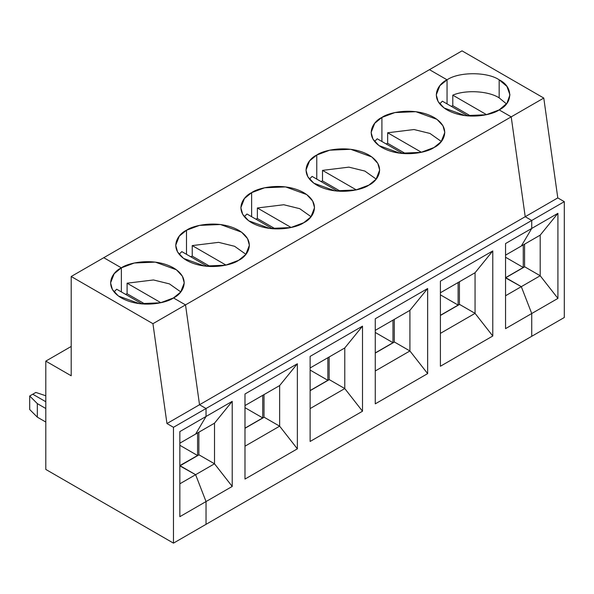 <?xml version="1.0" encoding="UTF-8"?>
<svg xmlns="http://www.w3.org/2000/svg" width="594" height="594" viewBox="0 0 594 594"><rect width="100%" height="100%" fill="white"/><g stroke="black" fill="none" stroke-linecap="round" stroke-linejoin="round"><path stroke-width="0.89" d="M452.791 95.166C465.57 89.597 488.565 90.934 499.16 97.869L499.16 79.819C487.436 71.703 458.776 71.703 447.052 79.819L447.052 103.883L447.052 79.819C458.776 71.703 487.436 71.703 499.16 79.819L499.16 97.869C488.565 90.934 465.57 89.597 452.791 95.166L486.56 114.664L452.791 95.166L452.791 105.695L452.791 95.166M451.254 106.311L452.791 105.695L470.797 116.09L452.791 105.695L451.254 106.311M429.462 69.661L462.035 50.861L543.777 98.055L557.788 197.906L564.3 201.663L564.3 317.5L564.3 201.663L531.734 220.471L531.734 228.438L521.309 246.042L540.198 235.135L540.198 275.75L540.198 235.135L521.309 246.042L531.734 228.438L557.922 213.32L540.198 235.135L557.922 213.32L531.734 228.438L531.734 220.471L564.3 201.663L557.788 197.906L525.215 216.706L531.734 220.471L525.215 216.706L557.788 197.906L543.777 98.055L462.035 50.861L429.462 69.661L447.052 79.819L429.462 69.661L103.772 257.699L121.362 267.849L121.362 291.921L121.362 267.849L114.167 273.73L110.566 282.893L112.429 289.568L118.399 296.012L139.531 303.675L160.477 302.792L173.47 297.936L185.514 304.893L199.525 404.744L206.036 408.509L206.036 416.476L195.619 434.08L206.036 416.476L179.848 431.593L179.848 516.676L206.036 501.559L206.036 524.339L173.47 543.139L45.797 469.431L45.797 361.122L71.198 375.787L45.797 361.122L71.198 346.451L45.797 361.122L45.797 469.431L173.47 543.139L173.47 427.309L166.959 423.552L152.94 323.693L185.514 304.893L173.47 297.936C166.892 302.94 141.001 308.865 121.362 297.936C102.428 286.598 112.689 271.651 121.362 267.849L103.772 257.699L71.198 276.5L152.94 323.693L71.198 276.5L71.198 375.787L71.198 276.5L103.772 257.699L121.362 267.849C127.933 262.845 153.831 256.927 173.47 267.849C192.397 279.195 182.135 294.141 173.47 297.936L185.514 304.893L152.94 323.693L166.959 423.552L173.47 427.309L173.47 543.139L206.036 524.339L206.036 501.559L195.619 474.695L206.036 501.559L179.848 516.676L179.848 431.593L206.036 416.476L206.036 408.509L173.47 427.309L206.036 408.509L199.525 404.744L166.959 423.552L199.525 404.744L185.514 304.893L199.525 404.744L525.215 216.706L511.204 116.855L543.777 98.055L511.204 116.855L525.215 216.706L511.204 116.855L499.16 109.905L506.92 103.311L509.956 94.862L506.92 86.412L499.16 79.819C513.216 86.583 513.216 103.133 499.16 109.905L511.204 116.855L185.514 304.893L511.204 116.855L499.16 109.905C492.589 114.909 466.691 120.834 447.052 109.905C428.118 98.559 438.379 83.613 447.052 79.819L439.857 85.692L436.256 94.862L438.12 101.537L444.089 107.974L465.228 115.637L486.167 114.753L499.16 109.905L511.204 116.855L525.215 216.706L199.525 404.744L206.036 408.509L531.734 220.471L525.215 216.706L531.734 220.471L206.036 408.509L206.036 416.476L232.224 401.358L232.224 486.441L206.036 501.559L206.036 524.339L564.3 317.5L531.734 336.301L531.734 313.521L557.922 298.403L557.922 213.32L557.922 298.403L540.198 275.75L557.922 298.403L531.734 313.521L531.734 336.301L206.036 524.339L206.036 501.559L232.224 486.441L232.224 401.358L214.508 423.173L214.508 463.788L214.508 423.173L232.224 401.358L206.036 416.476L195.619 434.08L179.848 443.183L214.508 423.173L195.619 434.08L206.036 416.476L206.036 408.509L199.525 404.744L185.514 304.893L173.47 297.936L180.665 292.062L184.259 282.893L182.403 276.217L176.425 269.78L155.294 262.117L134.355 263.001L121.362 267.849L121.362 291.921L121.362 267.849L103.772 257.699L429.462 69.661L447.052 79.819L429.462 69.661M506.474 103.883L499.16 97.869L506.474 103.883M524.569 244.164L524.569 266.877L524.569 244.164M524.695 266.803L540.198 275.75L521.309 286.657L531.734 313.521L521.309 286.657L540.198 275.75L524.695 266.803L505.806 277.71L521.309 286.657L505.806 277.71L524.695 266.803M523.262 267.478L523.262 244.914L523.262 267.478L505.546 257.247L523.262 267.478L505.672 277.636L523.262 267.478M179.848 465.592L197.572 455.516L179.848 445.285L197.572 455.516L197.572 432.952L197.572 455.516L179.848 465.592M180.116 465.748L195.619 474.695L179.848 483.798L195.619 474.695L179.848 465.896L199.005 454.841L214.508 463.788L232.224 486.441L214.508 463.788L195.619 474.695L206.036 501.559L195.619 474.695L214.508 463.788L199.005 454.841L180.116 465.748L195.619 474.695L180.116 465.748M32.767 394.216L45.797 401.737L32.767 394.216L29.7 395.99L29.7 409.526L37.333 417.159L37.333 403.616L29.7 395.99L37.333 403.616L37.333 417.159L45.797 422.044L37.333 417.159L29.7 409.526L29.7 395.99L32.767 394.216L45.797 401.737L32.767 394.216L35.84 392.441L32.767 394.216M116.676 289.219L114.048 291.921L116.676 289.219L142.204 303.957L116.676 289.219M45.797 408.509L37.333 403.616L45.797 408.509M475.059 313.357L475.059 272.743L475.059 313.357L492.782 336.011L492.782 250.928L475.059 272.743L492.782 250.928L440.406 281.17L492.782 250.928L492.782 336.011L475.059 313.357L440.406 333.368L475.059 313.357L459.556 304.41L475.059 313.357M459.429 281.771L459.429 304.484L459.429 281.771M440.406 315.466L459.556 304.41L440.406 315.466M440.406 366.246L492.782 336.011L440.406 366.246L440.406 281.17L440.406 366.246M531.734 313.521L521.309 286.657L505.546 295.76L521.309 286.657L505.546 277.858L521.309 286.657L531.734 313.521L505.546 328.638L531.734 313.521L531.734 336.301L531.734 313.521M521.309 246.042L505.546 255.145L521.309 246.042L531.734 228.438L505.546 243.562L505.546 328.638L505.546 243.562L531.734 228.438L531.734 220.471L531.734 228.438L521.309 246.042M440.406 315.317L458.123 305.086L440.406 294.854L458.123 305.086L458.123 282.521L458.123 305.086L440.406 315.317M441.335 141.491L429.989 133.457L414.018 129.537L387.652 132.774L421.428 152.272L387.652 132.774L387.652 143.303L405.657 153.698L387.652 143.303L387.652 132.774L414.018 129.537L429.989 133.457L441.335 141.491M381.912 117.426L374.717 123.3L371.116 132.469L372.98 139.145L378.957 145.582L400.089 153.245L421.027 152.361L434.021 147.512L441.216 141.632L444.817 132.469L442.953 125.794L436.984 119.349L415.852 111.687L394.906 112.57L381.912 117.426L381.912 141.491L381.912 117.426C388.483 112.422 414.382 106.497 434.021 117.426C452.955 128.764 442.693 143.711 434.021 147.512C427.45 152.517 401.551 158.435 381.912 147.512C362.986 136.167 373.24 121.221 381.912 117.426M386.115 143.919L387.652 143.303L386.115 143.919M374.599 141.491L377.227 138.788L374.599 141.491M442.367 101.18L439.738 103.883L442.367 101.18L467.894 115.919L442.367 101.18M447.052 103.883L447.052 79.819L447.052 103.883M316.773 155.034C323.351 150.03 349.242 144.104 368.881 155.034C387.815 166.372 377.554 181.319 368.881 185.12C362.31 190.125 336.412 196.042 316.773 185.12C297.846 173.775 308.108 158.828 316.773 155.034L309.578 160.907L305.984 170.077L307.841 176.752L313.818 183.19L334.949 190.852L355.888 189.969L368.881 185.12L376.076 179.24L379.677 170.077L377.814 163.402L371.844 156.957L350.712 149.294L329.767 150.178L316.773 155.034L316.773 179.098L316.773 155.034M251.633 192.642C258.212 187.63 284.103 181.712 303.749 192.642C322.676 203.98 312.414 218.926 303.749 222.72C297.171 227.732 271.272 233.65 251.633 222.72C232.707 211.382 242.968 196.436 251.633 192.642L244.438 198.515L240.845 207.685L242.701 214.36L248.678 220.797L269.81 228.46L290.756 227.576L303.749 222.72L310.944 216.847L314.538 207.685L312.674 201.01L306.704 194.565L285.573 186.902L264.627 187.786L251.633 192.642L251.633 216.706L251.633 192.642M186.494 230.242C193.072 225.237 218.971 219.32 238.61 230.242C257.536 241.587 247.275 256.534 238.61 260.328C232.031 265.34 206.14 271.258 186.494 260.328C167.567 248.99 177.829 234.043 186.494 230.242L179.299 236.122L175.705 245.285L177.561 251.96L183.539 258.405L204.67 266.067L225.616 265.184L238.61 260.328L245.805 254.455L249.398 245.285L247.542 238.61L241.565 232.172L220.433 224.51L199.487 225.393L186.494 230.242L186.494 254.314L186.494 230.242M440.406 292.753L475.059 272.743L440.406 292.753M375.267 403.853L375.267 318.778L427.643 288.536L427.643 373.619L375.267 403.853L427.643 373.619L427.643 288.536L409.919 310.35L409.919 350.965L409.919 310.35L427.643 288.536L375.267 318.778L375.267 403.853M310.127 441.461L310.127 356.385L362.503 326.143L362.503 411.226L310.127 441.461L362.503 411.226L362.503 326.143L344.78 347.958L344.78 388.573L344.78 347.958L362.503 326.143L310.127 356.385L310.127 441.461M244.988 479.068L244.988 393.993L297.364 363.751L297.364 448.834L244.988 479.068L297.364 448.834L297.364 363.751L279.648 385.565L279.648 426.18L279.648 385.565L297.364 363.751L244.988 393.993L244.988 479.068M394.29 319.379L394.29 342.092L394.29 319.379M394.416 342.018L409.919 350.965L427.643 373.619L409.919 350.965L375.267 370.975L409.919 350.965L394.416 342.018L375.267 353.074L394.416 342.018M375.267 352.925L392.983 342.693L375.267 332.462L392.983 342.693L392.983 320.129L392.983 342.693L375.267 352.925M376.195 179.098L364.85 171.065L348.878 167.137L322.512 170.381L356.289 189.88L322.512 170.381L322.512 180.91L340.518 191.305L322.512 180.91L322.512 170.381L348.878 167.137L364.85 171.065L376.195 179.098M320.975 181.526L322.512 180.91L320.975 181.526M309.459 179.098L312.088 176.396L337.615 191.134L312.088 176.396M402.754 153.527L377.227 138.788L402.754 153.527M375.267 330.361L409.919 310.35L375.267 330.361M329.15 356.987L329.15 379.7L329.15 356.987M329.284 379.625L344.78 388.573L362.503 411.226L344.78 388.573L310.127 408.583L344.78 388.573L329.284 379.625L310.127 390.681L329.284 379.625M310.127 390.533L327.851 380.301L310.127 370.069L327.851 380.301L327.851 357.737L327.851 380.301L310.127 390.533M311.056 216.706L299.71 208.672L283.739 204.744L257.373 207.982L291.149 227.487L257.373 207.982L257.373 218.518L275.386 228.913L257.373 218.518L257.373 207.982L283.739 204.744L299.71 208.672L311.056 216.706M255.836 219.134L257.373 218.518L255.836 219.134M244.327 216.706L246.948 214.003L244.327 216.706M310.127 367.968L344.78 347.958L310.127 367.968M264.011 394.594L264.011 417.307L264.011 394.594M264.144 417.233L279.648 426.18L297.364 448.834L279.648 426.18L244.988 446.191L279.648 426.18L264.144 417.233L244.988 428.289L264.144 417.233M244.988 428.14L262.711 417.909L244.988 407.677L262.711 417.909L262.711 395.344L262.711 417.909L244.988 428.14M245.916 254.314L234.571 246.28L218.607 242.352L192.233 245.589L226.01 265.095L192.233 245.589L192.233 256.125L210.246 266.52L192.233 256.125L192.233 245.589L218.607 242.352L234.571 246.28L245.916 254.314M190.696 256.742L192.233 256.125L190.696 256.742M179.188 254.314L181.809 251.611L179.188 254.314M272.483 228.742L246.948 214.003L272.483 228.742M244.988 405.576L279.648 385.565L244.988 405.576M198.871 432.202L198.871 454.915L198.871 432.202M45.797 395.76L35.84 392.441L45.797 395.76M180.784 291.921L169.431 283.887L153.467 279.96L127.094 283.197L160.87 302.702L127.094 283.197L127.094 293.733L145.107 304.128L127.094 293.733L127.094 283.197L153.467 279.96L169.431 283.887L180.784 291.921M125.564 294.349L127.094 293.733L125.564 294.349M207.343 266.35L181.809 251.611L207.343 266.35"/></g></svg>

